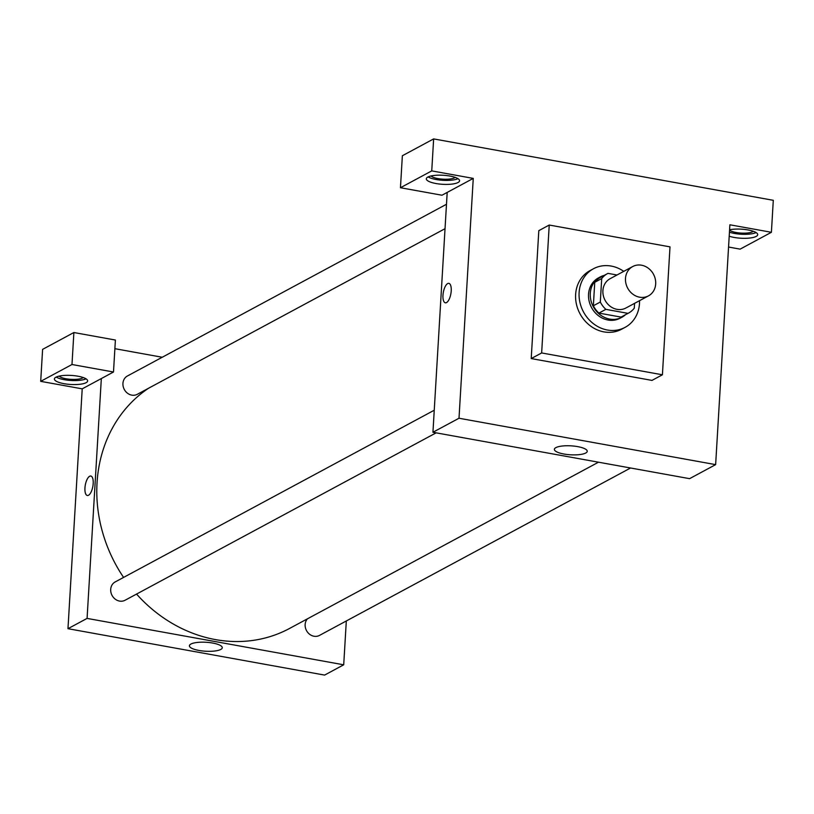 <?xml version="1.0" encoding="UTF-8"?>
<svg xmlns="http://www.w3.org/2000/svg" width="814" height="814" viewBox="0 0 814 814"><rect width="100%" height="100%" fill="white"/><g stroke="black" fill="none" stroke-linecap="round" stroke-linejoin="round"><path stroke-width="1.22" d="M625.488 278.48A16.646 14.652 -118.3 0 1 632.692 266.544A16.646 14.652 -118.3 0 1 653.489 274.257A16.646 14.652 -118.3 0 1 648.473 295.869A16.646 14.652 -118.3 0 1 632.773 294.129A16.646 14.652 -118.3 0 1 625.488 278.48M648.473 295.869L625.874 308.028A16.646 14.652 -118.3 0 1 610.185 306.288A16.646 14.652 -118.3 0 1 602.899 290.639A16.646 14.652 -118.3 0 1 610.103 278.703L632.692 266.544M628.581 313.054L621.631 316.788A22.354 19.678 -118.3 0 1 621.041 317.094L598.901 313.095L605.85 309.351L627.991 313.359A22.354 19.678 -118.3 0 0 628.581 313.054A22.354 19.678 -118.3 0 0 634.279 308.16L634.564 303.347M616.981 275L607.987 273.372A22.354 19.678 -118.3 0 0 607.397 273.677A22.354 19.678 -118.3 0 0 601.709 278.571L600.315 302.025A22.354 19.678 -118.3 0 0 605.85 309.351M601.709 278.571L594.749 282.305L593.355 305.769L600.315 302.025M594.749 282.305A22.354 19.678 -118.3 0 1 600.447 277.421L607.397 273.677M598.901 313.095A22.354 19.678 -118.3 0 1 593.355 305.769M604.253 275.376A22.894 20.157 61.7 0 0 600.193 276.953A22.894 20.157 61.7 0 0 593.294 306.654A22.894 20.157 61.7 0 0 621.886 317.267A22.894 20.157 61.7 0 0 625.437 314.743M621.886 317.267L620.146 318.193A22.894 20.157 -118.3 0 1 598.565 315.812A22.894 20.157 -118.3 0 1 588.542 294.292A22.894 20.157 -118.3 0 1 598.453 277.889L600.193 276.953M621.041 317.094L627.991 313.359M639.539 300.671A33.293 29.314 -118.3 0 1 625.081 327.36A33.293 29.314 -118.3 0 1 593.681 323.891A33.293 29.314 -118.3 0 1 579.11 292.582A33.293 29.314 -118.3 0 1 593.518 268.722A33.293 29.314 -118.3 0 1 623.768 271.357M625.081 327.36L621.601 329.232A33.293 29.314 -118.3 0 1 590.211 325.763A33.293 29.314 -118.3 0 1 575.63 294.454A33.293 29.314 -118.3 0 1 590.048 270.594L593.518 268.722M541.646 352.95L549.236 225.04L670.003 246.866L662.413 374.786L541.646 352.95L531.216 358.567L538.817 230.647L549.236 225.04M662.413 374.786L651.983 380.403L531.216 358.567M773.3 200.315L433.638 138.909L431.746 170.889L473.26 178.398L459.004 418.243L715.638 464.631L729.883 224.786L771.397 232.295L773.3 200.315M729.588 229.772A16.646 4.528 3.4 0 1 748.035 229.945A16.646 4.528 3.4 0 1 757.702 234.676A16.646 4.528 3.4 0 1 747.242 238.248A16.646 4.528 3.4 0 1 729.212 236.213M728.561 247.039L740.119 249.135L771.397 232.295M729.446 232.214A16.646 4.528 -176.6 0 0 756.114 232.57M753.306 231.288A12.485 3.398 3.4 0 1 752.645 231.736A12.485 3.398 3.4 0 1 740.75 233.058A12.485 3.398 3.4 0 1 729.568 230.179M449.888 176.048A16.646 4.528 3.4 0 1 459.554 180.769A16.646 4.528 3.4 0 1 442.674 184.31A16.646 4.528 3.4 0 1 426.322 178.795A16.646 4.528 3.4 0 1 449.888 176.048M473.26 178.398L441.971 195.228L400.457 187.729L431.746 170.889M428.154 176.903A16.646 4.528 -176.6 0 0 442.908 180.311A16.646 4.528 -176.6 0 0 457.967 178.673M455.168 177.381A12.485 3.398 3.4 0 1 454.497 177.839A12.485 3.398 3.4 0 1 442.022 179.111A12.485 3.398 3.4 0 1 431.084 175.956M400.457 187.729L402.36 155.749L433.638 138.909M447.191 192.419L432.936 432.265L689.57 478.663L715.638 464.631M563.939 454.019A16.463 4.487 3.4 0 1 554.375 449.348A16.463 4.487 3.4 0 1 571.082 445.848A16.463 4.487 3.4 0 1 587.24 451.302A16.463 4.487 3.4 0 1 563.939 454.019M432.936 432.265L459.004 418.243M448.86 283.353A9.88 3.836 -79.8 0 0 447.659 283.587A9.88 3.836 100.2 0 1 448.85 283.353A9.88 3.836 100.2 0 1 450.875 293.762A9.88 3.836 100.2 0 1 445.339 302.808A9.88 3.836 100.2 0 1 443.101 293.864A9.88 3.836 100.2 0 1 447.659 283.587A9.88 3.836 -79.8 0 0 443.101 293.864A9.88 3.836 -79.8 0 0 445.339 302.808M598.473 462.199L289.54 628.459A139.418 122.741 -118.3 0 1 136.548 594.078M123.586 577.421A139.418 122.741 -118.3 0 1 97.039 482.834A139.418 122.741 -118.3 0 1 148.535 388.258M434.249 410.225L115.201 581.929A10.409 9.158 61.7 0 0 112.067 595.431A10.409 9.158 61.7 0 0 125.071 600.254L436.121 432.844M445.034 228.683L137.301 394.302A10.409 9.158 -118.3 0 1 127.493 393.223A10.409 9.158 -118.3 0 1 122.934 383.435A10.409 9.158 -118.3 0 1 127.442 375.976L446.479 204.273M630.555 467.999L319.505 635.398A10.409 9.158 -118.3 0 1 309.686 634.32A10.409 9.158 -118.3 0 1 305.138 624.531A10.409 9.158 -118.3 0 1 307.417 618.844M114.886 348.687L162.24 357.254M101.333 378.561L113.502 372.008L71.988 364.509L40.7 381.349L82.214 388.848L101.333 378.561L87.078 618.406L343.712 664.804L346.316 620.97M71.988 364.509L73.881 332.529L42.603 349.369L40.7 381.349M73.881 332.529L115.395 340.038L113.502 372.008M83.242 377.554A12.485 3.398 3.4 0 1 71.052 379.344A12.485 3.398 3.4 0 1 59.168 376.119M56.227 377.065A16.646 4.528 -176.6 0 0 70.981 380.484A16.646 4.528 -176.6 0 0 86.04 378.836M77.971 376.21A16.646 4.528 3.4 0 1 87.637 380.942A16.646 4.528 3.4 0 1 70.747 384.473A16.646 4.528 3.4 0 1 54.396 378.968A16.646 4.528 3.4 0 1 77.971 376.21M82.214 388.848L67.969 628.693L324.593 675.091L343.712 664.804M220.767 649.45A16.463 4.487 3.4 0 1 202.187 650.925A16.463 4.487 3.4 0 1 189.408 645.777A16.463 4.487 3.4 0 1 206.105 642.277A16.463 4.487 3.4 0 1 222.273 647.72A16.463 4.487 3.4 0 1 220.767 649.45M67.969 628.693L87.078 618.406M90.832 476.037A9.88 3.836 -79.8 0 0 89.642 476.271A9.88 3.836 100.2 0 1 90.832 476.037A9.88 3.836 100.2 0 1 92.847 486.446A9.88 3.836 100.2 0 1 87.312 495.492A9.88 3.836 100.2 0 1 85.073 486.548A9.88 3.836 100.2 0 1 89.642 476.271A9.88 3.836 -79.8 0 0 85.083 486.548A9.88 3.836 -79.8 0 0 87.322 495.492"/></g></svg>
